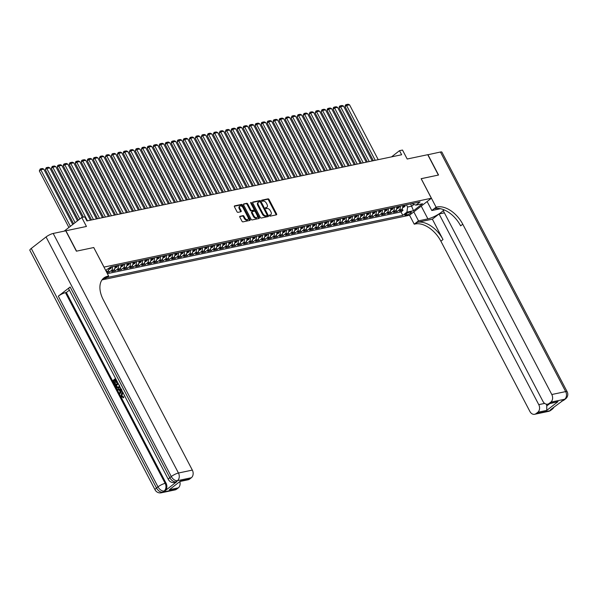 <?xml version="1.0" encoding="UTF-8"?>
<svg xmlns="http://www.w3.org/2000/svg" width="597" height="597" viewBox="0 0 597 597"><rect width="100%" height="100%" fill="white"/><g stroke="black" fill="none" stroke-linecap="round" stroke-linejoin="round"><path stroke-width="0.9" d="M269.456 215.674A0.649 0.396 52.2 0 0 270.165 216.151L276.418 214.838A0.925 0.567 52.2 0 0 276.59 213.913L269.06 199.517A0.925 0.567 52.2 0 0 268.053 198.838L261.799 200.152A0.649 0.396 52.2 0 0 262.389 201.271L263.195 201.099A2.963 1.806 52.2 0 1 266.419 203.264L267.046 204.465A2.963 1.806 52.2 0 1 266.978 207.204A2.963 1.806 52.2 0 1 266.501 207.42L265.687 207.592A0.649 0.396 52.2 0 0 266.277 208.711L267.083 208.54A2.963 1.806 52.2 0 1 270.307 210.704L270.934 211.905A2.963 1.806 52.2 0 1 270.866 214.644A2.963 1.806 52.2 0 1 270.389 214.86L269.575 215.032A0.649 0.396 52.2 0 0 269.456 215.674M240.016 216.233A0.925 0.567 52.2 0 0 239.845 217.151L241.957 221.196A0.925 0.567 52.2 0 0 242.964 221.868L249.904 220.412A0.925 0.567 52.2 0 0 250.076 219.487L242.546 205.092A0.925 0.567 52.2 0 0 241.539 204.413L234.599 205.875A0.925 0.567 52.2 0 0 234.427 206.793L236.979 211.674A0.925 0.567 52.2 0 0 237.987 212.353L240.957 211.726A0.925 0.567 52.2 0 0 241.128 210.801L239.86 208.383A2.478 1.507 52.2 0 1 239.919 206.092A2.478 1.507 52.2 0 1 243.009 207.719L247.964 217.196A2.478 1.507 52.2 0 1 247.912 219.487A2.478 1.507 52.2 0 1 244.815 217.86L243.994 216.286A0.925 0.567 52.2 0 0 242.986 215.607L239.763 216.427M93.751 247.561L104.027 267.083L431.362 198.249L421.139 178.69L438.377 175.063L427.728 154.698L407.191 159.011L402.505 150.048L399.505 150.675L401.639 154.75L86.886 220.935L84.759 216.86L81.759 217.495L64.185 231.136M93.796 247.524L76.565 251.15L65.916 230.778L86.446 226.457L81.759 217.495M260.255 217.345A0.925 0.567 52.2 0 0 261.262 218.024L268.21 216.562A0.925 0.567 52.2 0 0 268.374 215.636L260.852 201.241A0.925 0.567 52.2 0 0 259.844 200.562L252.897 202.025A0.925 0.567 52.2 0 0 252.732 202.95L260.255 217.345M259.053 218.487L252.113 219.942A0.925 0.567 52.2 0 1 251.106 219.271L243.576 204.875A0.925 0.567 52.2 0 1 243.748 203.95L246.718 203.323A0.925 0.567 52.2 0 1 247.725 204.002L250.777 209.838A0.925 0.567 52.2 0 0 251.785 210.517L253.755 210.099A0.925 0.567 52.2 0 0 253.926 209.174L250.747 203.099A0.649 0.396 52.2 0 1 251.576 202.928L259.225 217.562A0.925 0.567 52.2 0 1 259.053 218.487M106.863 272.642L109.221 272.15L108.393 270.56M112.482 266.605A3.776 2.873 78.1 0 1 111.378 270.471L113.773 269.971L111.617 271.642L115.214 270.889L114.385 269.299M118.475 265.344A3.776 2.873 78.1 0 1 117.37 269.21L119.773 268.71L117.609 270.381L121.206 269.628L120.378 268.038M124.475 264.083A3.776 2.873 78.1 0 1 123.37 267.949L125.766 267.449L123.609 269.12L127.206 268.366L126.377 266.777M130.467 262.822A3.776 2.873 78.1 0 1 129.362 266.687L131.765 266.187L129.601 267.859L133.198 267.105L132.37 265.516M136.459 261.568A3.776 2.873 78.1 0 1 135.362 265.426L137.758 264.926L135.601 266.598L139.198 265.844L138.37 264.262M142.459 260.307A3.776 2.873 78.1 0 1 141.355 264.173L143.75 263.665L141.593 265.344L145.19 264.583L144.362 263.001M148.452 259.046A3.776 2.873 78.1 0 1 147.347 262.911L149.75 262.404L147.586 264.083L151.183 263.322L150.354 261.74M154.444 257.785A3.776 2.873 78.1 0 1 153.347 261.65L155.742 261.143L153.586 262.822L157.183 262.061L156.354 260.479M160.444 256.523A3.776 2.873 78.1 0 1 159.339 260.389L161.735 259.882L159.578 261.561L163.175 260.799L162.347 259.217M166.436 255.262A3.776 2.873 78.1 0 1 165.332 259.128L167.735 258.62L165.578 260.299L169.175 259.538L168.339 257.956M172.436 254.001A3.776 2.873 78.1 0 1 171.332 257.867L173.727 257.359L171.57 259.038L175.167 258.285L174.339 256.695M178.428 252.74A3.776 2.873 78.1 0 1 177.324 256.606L179.727 256.098L177.563 257.777L181.16 257.023L180.331 255.434M184.421 251.479A3.776 2.873 78.1 0 1 183.324 255.344L185.719 254.837L183.563 256.516L187.16 255.762L186.331 254.173M190.421 250.218A3.776 2.873 78.1 0 1 189.316 254.083L191.712 253.583L189.555 255.255L193.152 254.501L192.324 252.912M196.413 248.956A3.776 2.873 78.1 0 1 195.309 252.822L197.711 252.322L195.547 253.994L199.144 253.24L198.316 251.65M202.413 247.695A3.776 2.873 78.1 0 1 201.308 251.561L203.704 251.061L201.547 252.732L205.144 251.979L204.316 250.389M208.405 246.434A3.776 2.873 78.1 0 1 207.301 250.3L209.696 249.8L207.54 251.471L211.137 250.718L210.308 249.128M214.398 245.173A3.776 2.873 78.1 0 1 213.293 249.039L215.696 248.539L213.539 250.21L217.136 249.456L216.301 247.867M220.397 243.912A3.776 2.873 78.1 0 1 219.293 247.777L221.688 247.277L219.532 248.949L223.129 248.195L222.3 246.606M226.39 242.658A3.776 2.873 78.1 0 1 225.285 246.516L227.688 246.016L225.524 247.688L229.121 246.934L228.293 245.352M232.382 241.397A3.776 2.873 78.1 0 1 231.285 245.263L233.681 244.755L231.524 246.434L235.121 245.673L234.293 244.091M238.382 240.136A3.776 2.873 78.1 0 1 237.278 244.001L239.673 243.494L237.516 245.173L241.113 244.412L240.285 242.83M244.374 238.875A3.776 2.873 78.1 0 1 243.27 242.74L245.673 242.233L243.509 243.912L247.106 243.151L246.277 241.569M250.374 237.613A3.776 2.873 78.1 0 1 249.27 241.479L251.665 240.972L249.509 242.651L253.106 241.889L252.277 240.307M256.367 236.352A3.776 2.873 78.1 0 1 255.262 240.218L257.658 239.71L255.501 241.389L259.098 240.628L258.27 239.046M262.359 235.091A3.776 2.873 78.1 0 1 261.262 238.957L263.658 238.449L261.501 240.128L265.098 239.375L264.262 237.785M268.359 233.83A3.776 2.873 78.1 0 1 267.255 237.696L269.65 237.188L267.493 238.867L271.09 238.113L270.262 236.524M274.351 232.569A3.776 2.873 78.1 0 1 273.247 236.434L275.65 235.927L273.486 237.606L277.083 236.852L276.254 235.263M280.344 231.308A3.776 2.873 78.1 0 1 279.247 235.173L281.642 234.673L279.486 236.345L283.082 235.591L282.254 234.002M286.344 230.046A3.776 2.873 78.1 0 1 285.239 233.912L287.635 233.412L285.478 235.084L289.075 234.33L288.247 232.74M292.336 228.785A3.776 2.873 78.1 0 1 291.232 232.651L293.634 232.151L291.47 233.823L295.067 233.069L294.239 231.479M298.336 227.524A3.776 2.873 78.1 0 1 297.231 231.39L299.627 230.89L297.47 232.561L301.067 231.808L300.239 230.218M304.328 226.263A3.776 2.873 78.1 0 1 303.224 230.129L305.627 229.629L303.463 231.3L307.059 230.546L306.231 228.957M310.321 225.002A3.776 2.873 78.1 0 1 309.224 228.867L311.619 228.367L309.462 230.039L313.059 229.285L312.224 227.696M316.32 223.748A3.776 2.873 78.1 0 1 315.216 227.606L317.611 227.106L315.455 228.778L319.052 228.024L318.223 226.442M322.313 222.487A3.776 2.873 78.1 0 1 321.208 226.353L323.611 225.845L321.447 227.524L325.044 226.763L324.216 225.181M328.305 221.226A3.776 2.873 78.1 0 1 327.208 225.091L329.604 224.584L327.447 226.263L331.044 225.502L330.216 223.92M334.305 219.965A3.776 2.873 78.1 0 1 333.201 223.83L335.596 223.323L333.439 225.002L337.036 224.241L336.208 222.659M340.297 218.703A3.776 2.873 78.1 0 1 339.193 222.569L341.596 222.062L339.432 223.741L343.036 222.98L342.2 221.397M346.297 217.442A3.776 2.873 78.1 0 1 345.193 221.308L347.588 220.8L345.432 222.48L349.029 221.718L348.2 220.136M352.29 216.181A3.776 2.873 78.1 0 1 351.185 220.047L353.588 219.539L351.424 221.218L355.021 220.465L354.193 218.875M358.282 214.92A3.776 2.873 78.1 0 1 357.185 218.786L359.581 218.278L357.424 219.957L361.021 219.203L360.192 217.614M364.282 213.659A3.776 2.873 78.1 0 1 363.177 217.524L365.573 217.017L363.416 218.696L367.013 217.942L366.185 216.353M370.274 212.398A3.776 2.873 78.1 0 1 369.17 216.263L371.573 215.756L369.409 217.435L373.006 216.681L372.177 215.092M376.274 211.137A3.776 2.873 78.1 0 1 375.17 215.002L377.565 214.502L375.409 216.174L379.005 215.42L378.177 213.83M382.267 209.875A3.776 2.873 78.1 0 1 381.162 213.741L383.558 213.241L381.401 214.913L384.998 214.159L384.169 212.569M388.259 208.614A3.776 2.873 78.1 0 1 387.154 212.48L389.557 211.98L387.401 213.651L390.998 212.898L390.162 211.308M394.259 207.353A3.776 2.873 78.1 0 1 393.154 211.219L395.55 210.719L393.393 212.39L396.99 211.637L399.147 209.957A3.776 2.873 -101.9 0 0 400.251 206.092M396.162 210.047L396.99 211.637M410.549 212.062L409.229 212.345A2.925 0.657 152.4 0 0 406.251 213.666A2.925 0.657 152.4 0 0 404.803 215.121A2.925 0.657 152.4 0 0 405.564 215.189L406.878 214.913A2.925 0.657 152.4 0 0 409.863 213.592A2.925 0.657 152.4 0 0 411.303 212.136A2.925 0.657 152.4 0 0 410.549 212.062M31.268 248.442L156.518 488.01A5.664 1.276 152.4 0 0 155.093 489.876L29.85 250.307A5.664 1.276 -27.6 0 1 31.268 248.442L46.059 236.957A5.664 1.276 -27.6 0 1 53.2 233.449L65.737 230.815L76.386 251.188L93.736 247.539L108.647 276.053L104.363 279.389L102.02 279.881L409.482 215.233L431.362 198.249M106.647 277.612L402.796 215.338L406.93 212.122L407.594 207.025L406.43 204.793M105.684 270.381L110.714 266.978L420.064 201.928L415.922 205.144L422.519 203.756L413.527 210.734L406.93 212.122M107.393 273.657L401.005 211.913L402.982 210.375L399.386 211.129L401.55 209.457A3.776 2.873 -101.9 0 0 402.647 205.592M393.154 211.219L390.998 212.898M387.154 212.48L384.998 214.159M381.162 213.741L379.005 215.42M375.17 215.002L373.006 216.681M369.17 216.263L367.013 217.942M363.177 217.524L361.021 219.203M357.185 218.786L355.021 220.465M351.185 220.047L349.029 221.718M345.193 221.308L343.036 222.98M339.193 222.569L337.036 224.241M333.201 223.83L331.044 225.502M327.208 225.091L325.044 226.763M321.208 226.353L319.052 228.024M315.216 227.606L313.059 229.285M309.224 228.867L307.059 230.546M303.224 230.129L301.067 231.808M297.231 231.39L295.067 233.069M291.232 232.651L289.075 234.33M285.239 233.912L283.082 235.591M279.247 235.173L277.083 236.852M273.247 236.434L271.09 238.113M267.255 237.696L265.098 239.375M261.262 238.957L259.098 240.628M255.262 240.218L253.106 241.889M249.27 241.479L247.106 243.151M243.27 242.74L241.113 244.412M237.278 244.001L235.121 245.673M231.285 245.263L229.121 246.934M225.285 246.516L223.129 248.195M219.293 247.777L217.136 249.456M213.293 249.039L211.137 250.718M207.301 250.3L205.144 251.979M201.308 251.561L199.144 253.24M195.309 252.822L193.152 254.501M189.316 254.083L187.16 255.762M183.324 255.344L181.16 257.023M177.324 256.606L175.167 258.285M171.332 257.867L169.175 259.538M165.332 259.128L163.175 260.799M159.339 260.389L157.183 262.061M153.347 261.65L151.183 263.322M147.347 262.911L145.19 264.583M141.355 264.173L139.198 265.844M135.362 265.426L133.198 267.105M129.362 266.687L127.206 268.366M123.37 267.949L121.206 269.628M117.37 269.21L115.214 270.889M111.378 270.471L109.221 272.15M106.602 272.142L107.781 271.232A3.776 2.873 -101.9 0 0 108.99 268.314M407.594 207.025L411.788 206.144L413.96 204.458M410.624 203.913L413.527 210.734M411.826 203.659L415.922 205.144M399.505 150.675L391.52 156.884M402.154 208.786L402.982 210.375M401.005 211.913L402.796 215.338M395.55 210.719A3.776 2.873 -101.9 0 0 396.654 206.853M389.557 211.98A3.776 2.873 -101.9 0 0 390.662 208.114M383.558 213.241A3.776 2.873 -101.9 0 0 384.662 209.375M377.565 214.502A3.776 2.873 -101.9 0 0 378.67 210.637M371.573 215.756A3.776 2.873 -101.9 0 0 372.67 211.898M365.573 217.017A3.776 2.873 -101.9 0 0 366.677 213.151M359.581 218.278A3.776 2.873 -101.9 0 0 360.685 214.413M353.588 219.539A3.776 2.873 -101.9 0 0 354.685 215.674M347.588 220.8A3.776 2.873 -101.9 0 0 348.693 216.935M341.596 222.062A3.776 2.873 -101.9 0 0 342.7 218.196M335.596 223.323A3.776 2.873 -101.9 0 0 336.701 219.457M329.604 224.584A3.776 2.873 -101.9 0 0 330.708 220.718M323.611 225.845A3.776 2.873 -101.9 0 0 324.708 221.98M317.611 227.106A3.776 2.873 -101.9 0 0 318.716 223.241M311.619 228.367A3.776 2.873 -101.9 0 0 312.724 224.502M305.627 229.629A3.776 2.873 -101.9 0 0 306.724 225.763M299.627 230.89A3.776 2.873 -101.9 0 0 300.731 227.024M293.634 232.151A3.776 2.873 -101.9 0 0 294.739 228.285M287.635 233.412A3.776 2.873 -101.9 0 0 288.739 229.547M281.642 234.673A3.776 2.873 -101.9 0 0 282.747 230.808M275.65 235.927A3.776 2.873 -101.9 0 0 276.747 232.061M269.65 237.188A3.776 2.873 -101.9 0 0 270.754 233.323M263.658 238.449A3.776 2.873 -101.9 0 0 264.762 234.584M257.658 239.71A3.776 2.873 -101.9 0 0 258.762 235.845M251.665 240.972A3.776 2.873 -101.9 0 0 252.77 237.106M245.673 242.233A3.776 2.873 -101.9 0 0 246.777 238.367M239.673 243.494A3.776 2.873 -101.9 0 0 240.778 239.628M233.681 244.755A3.776 2.873 -101.9 0 0 234.785 240.889M227.688 246.016A3.776 2.873 -101.9 0 0 228.785 242.151M221.688 247.277A3.776 2.873 -101.9 0 0 222.793 243.412M215.696 248.539A3.776 2.873 -101.9 0 0 216.801 244.673M209.696 249.8A3.776 2.873 -101.9 0 0 210.801 245.934M203.704 251.061A3.776 2.873 -101.9 0 0 204.808 247.195M197.711 252.322A3.776 2.873 -101.9 0 0 198.816 248.456M191.712 253.583A3.776 2.873 -101.9 0 0 192.816 249.718M185.719 254.837A3.776 2.873 -101.9 0 0 186.824 250.971M179.727 256.098A3.776 2.873 -101.9 0 0 180.824 252.232M173.727 257.359A3.776 2.873 -101.9 0 0 174.831 253.494M167.735 258.62A3.776 2.873 -101.9 0 0 168.839 254.755M161.735 259.882A3.776 2.873 -101.9 0 0 162.839 256.016M155.742 261.143A3.776 2.873 -101.9 0 0 156.847 257.277M149.75 262.404A3.776 2.873 -101.9 0 0 150.847 258.538M143.75 263.665A3.776 2.873 -101.9 0 0 144.855 259.799M137.758 264.926A3.776 2.873 -101.9 0 0 138.862 261.061M131.765 266.187A3.776 2.873 -101.9 0 0 132.862 262.322M125.766 267.449A3.776 2.873 -101.9 0 0 126.87 263.583M119.773 268.71A3.776 2.873 -101.9 0 0 120.878 264.844M113.773 269.971A3.776 2.873 -101.9 0 0 114.878 266.105M106.385 270.232A3.776 2.873 78.1 0 1 106.02 271.023M269.374 215.405L269.799 215.316A2.963 1.806 52.2 0 0 270.277 215.099L270.866 214.644M266.978 207.204L266.389 207.659A2.963 1.806 52.2 0 1 265.904 207.883L265.478 207.972M276.127 214.898A0.925 0.567 52.2 0 0 275.993 214.368L268.471 199.973A0.925 0.567 52.2 0 0 267.463 199.294L261.59 200.532M267.919 216.621A0.925 0.567 52.2 0 0 267.784 216.099L260.262 201.696A0.925 0.567 52.2 0 0 259.255 201.025L252.598 202.42M266.971 215.577A0.649 0.396 52.2 0 0 267.09 214.927L260.486 202.293A0.649 0.396 52.2 0 0 259.785 201.823L258.926 202.002A2.963 1.806 52.2 0 0 258.449 202.219A2.963 1.806 52.2 0 0 258.382 204.958L262.896 213.592A2.963 1.806 52.2 0 0 266.12 215.756L266.971 215.577L266.381 216.039A0.649 0.396 52.2 0 0 266.56 215.898M258.449 202.219L257.859 202.674A2.963 1.806 52.2 0 0 257.792 205.413L258.382 204.958M266.381 216.039L265.531 216.218A2.963 1.806 52.2 0 1 262.307 214.054L257.792 205.413M243.449 204.346L246.718 203.323M253.419 210.36A0.925 0.567 52.2 0 1 253.165 210.562L251.195 210.972A0.925 0.567 52.2 0 1 250.188 210.301L247.136 204.458A0.925 0.567 52.2 0 0 246.128 203.786M258.77 218.547A0.925 0.567 52.2 0 0 258.635 218.024L250.986 203.383A0.649 0.396 52.2 0 0 250.74 203.077M253.949 215.898A2.478 1.507 52.2 0 0 257.038 217.524A2.478 1.507 52.2 0 0 257.098 215.233L255.352 211.898A0.925 0.567 52.2 0 0 254.344 211.219L252.374 211.637A0.925 0.567 52.2 0 0 252.203 212.554L253.949 215.898L253.359 216.36A2.478 1.507 52.2 0 0 256.449 217.98L257.038 217.524M251.777 212.092A0.925 0.567 52.2 0 0 251.613 213.017L252.203 212.554M253.359 216.36L251.613 213.017M247.912 219.487L247.322 219.95A2.478 1.507 52.2 0 1 244.225 218.323L243.397 216.741A0.925 0.567 52.2 0 0 242.397 216.062L239.71 216.629M239.919 206.092L239.322 206.555A2.478 1.507 52.2 0 0 239.27 208.846L239.86 208.383M240.666 211.786A0.925 0.567 52.2 0 0 240.539 211.263L239.27 208.846M249.613 220.472A0.925 0.567 52.2 0 0 249.486 219.942L241.957 205.547A0.925 0.567 52.2 0 0 240.949 204.868L234.293 206.271M402.602 207.793L404.527 206.719A2.5 1.903 -101.9 0 0 405.296 205.032M375.229 160.309L346.551 105.453L349.551 104.826L378.229 159.675M345.073 106.602L345.409 105.102L346.006 104.647L346.551 105.453L345.073 106.602L373.356 160.697M403.43 205.428A2.5 1.903 78.1 0 1 403.057 206.666L403.773 206.517A2.5 1.903 -101.9 0 0 404.154 205.278M403.057 206.666L403.773 206.517L403.393 205.778M346.006 104.647L348.103 104.206L349.551 104.826M427.765 154.765L440.437 152.019L565.68 391.595A5.664 1.276 152.4 0 1 567.15 391.729A5.664 5.664 0 0 1 565.605 398.826A5.664 3.448 -127.8 0 1 564.687 399.236L550.807 402.154A5.664 4.306 -101.9 0 0 551.8 394.513L565.68 391.595A5.664 4.306 78.1 0 1 564.687 399.236L550.479 409.758L551.382 409.572L549.904 410.721A5.664 4.306 78.1 0 1 548.509 411.37L534.628 414.288A5.664 4.306 -101.9 0 0 536.024 413.639L549.904 410.721A5.664 3.448 52.2 0 0 550.815 410.303A5.664 5.664 0 0 1 548.509 411.37M427.907 154.653L438.556 175.025L421.154 178.712M413.811 211.868L418.512 220.86L427.892 218.883A10.619 2.395 152.4 0 0 437.265 214.957A10.619 2.395 152.4 0 0 443.81 209.748M418.512 220.86L414.228 224.188L415.243 223.972A23.596 14.365 -127.8 0 1 440.884 241.195L529.92 411.505A5.664 4.306 -101.9 0 0 534.628 414.288M432.362 219.166L417.37 222.323A23.596 14.365 -127.8 0 1 443.011 239.539L432.362 219.166L439.071 213.957L444.392 212.838M444.258 209.935L443.272 210.696L542.957 401.378A5.664 4.306 -101.9 0 0 547.673 404.162A5.664 4.306 -101.9 0 0 549.061 403.512L558.053 401.624L546.762 410.393L546.755 405.938L549.553 403.766M421.198 178.675L436.108 207.196L437.131 206.987A23.596 14.365 -127.8 0 1 462.765 224.203L551.8 394.513M436.108 207.196L431.818 210.525L440.437 208.719M546.762 410.393L537.77 412.281L536.024 413.639M537.77 412.281A5.664 4.306 -101.9 0 0 538.763 404.639L544.643 403.4M439.071 213.957L538.763 404.639M440.437 152.019A5.664 1.276 -27.6 0 1 441.907 152.153L567.15 391.729M427.124 201.54L431.818 210.525M409.527 215.196L414.228 224.188M550.807 402.154L549.061 403.512M546.404 404.184A5.664 4.306 78.1 0 1 546.755 405.938M437.131 206.987L434.997 208.637A23.596 14.365 -127.8 0 1 460.638 225.86L462.765 224.203M547.673 404.162L558.053 401.624M123.094 393.207L122.542 393.52L121.892 396.147L123.497 396.826L123.743 397.609L123.236 397.721M122.81 392.468L121.698 392.93L121.034 396.632L123.743 397.609M121.766 390.334L119.758 394.057L119.378 393.326L120.176 391.923L119.087 389.841L117.706 390.132L117.318 389.401L120.937 388.751M117.318 389.401L120.93 388.737M121.975 390.736L119.758 394.057M114.855 380.274L114.005 380.931L115.512 383.819L114.624 384.237L112.751 380.662L115.564 378.483M116.027 379.364L115.639 379.662L116.982 382.229L116.579 382.55L116.094 382.655L114.751 380.08L114.005 380.931M70.14 287L169.824 477.682A5.664 1.276 152.4 0 0 168.406 479.548L68.715 288.866A5.664 1.276 -27.6 0 1 70.14 287L58.312 296.179A5.664 1.276 -27.6 0 1 65.454 292.672L66.357 292.485L166.041 483.167A5.664 4.306 78.1 0 1 165.048 490.809L176.876 481.622A5.664 4.306 78.1 0 1 175.488 482.279L174.585 482.466A5.664 4.306 -101.9 0 0 175.981 481.816L176.876 481.622M66.357 292.485L69.379 290.135M120.072 387.095L118.288 388.199M108.647 276.053L107.632 276.269A23.596 14.365 52.2 0 0 103.811 278.008A23.596 14.365 52.2 0 0 103.296 299.791L192.331 470.1A5.664 4.306 78.1 0 1 191.338 477.749L177.458 480.667L175.981 481.816A5.664 3.448 52.2 0 1 169.824 477.682L171.302 476.533L46.059 236.957M180.6 480.995L169.302 489.764L180.6 480.995L189.592 479.1L191.338 477.749M189.592 479.1A5.664 4.306 78.1 0 1 188.197 479.757L180.227 481.428M179.861 481.712A5.664 4.306 78.1 0 1 178.294 487.868L169.302 489.764M165.048 490.809L162.668 492.144L176.548 489.227L178.294 487.868M176.548 489.227A5.664 4.306 78.1 0 1 175.16 489.876L161.28 492.794A5.664 4.306 -101.9 0 0 162.668 492.144A5.664 3.448 52.2 0 1 156.518 488.01L157.996 486.861L58.312 296.179M107.632 276.269L105.505 277.926A23.596 14.365 52.2 0 0 102.811 278.911M113.527 381.035L115.034 383.916L115.512 383.819M115.034 383.916L114.624 384.237M115.93 379.17L115.161 379.767L116.505 382.334L116.982 382.229M116.505 382.334L116.094 382.655M115.161 379.767L115.639 379.662M119.87 386.707L118.042 388.266L116.027 386.931L115.117 385.177L117.93 382.99M118.288 383.684L115.885 385.55L117.803 387.535M118.385 383.878L116.363 385.446L117.743 387.416L117.266 387.513L118.654 387.102L119.482 385.289M119.004 387.796L119.482 387.692M115.885 385.55L116.363 385.446M116.408 386.558L116.893 386.453M119.087 389.841L117.706 390.132M121.676 389.289L119.601 389.729L120.475 391.393L121.676 389.289L120.087 389.625L120.751 390.908M119.601 389.729L120.087 389.625M123.273 393.222L122.064 393.617L121.415 396.251L121.892 396.147M121.415 396.251L123.497 396.826M122.751 397.012L123.004 397.789L123.482 397.684M122.064 393.617L122.542 393.52M124.81 396.154L124.154 395.871L124.4 395.371M396.602 209.054L398.527 207.98A2.5 1.903 -101.9 0 0 399.296 206.293M369.23 161.571L340.559 106.714L343.551 106.087L372.229 160.936M339.081 107.863L339.417 106.363L340.006 105.908L340.559 106.714L339.081 107.863L367.356 161.959M397.438 206.689A2.5 1.903 78.1 0 1 397.065 207.928L397.781 207.778A2.5 1.903 -101.9 0 0 398.154 206.532M397.065 207.928L397.781 207.778L397.401 207.04M340.006 105.908L342.111 105.468L343.551 106.087M390.61 210.316L392.535 209.241A2.5 1.903 -101.9 0 0 393.304 207.555M363.237 162.824L334.559 107.975L337.559 107.348L366.237 162.197M333.081 109.124L333.424 107.624L334.014 107.169L334.559 107.975L333.081 109.124L361.364 163.22M391.445 207.95A2.5 1.903 78.1 0 1 391.065 209.189L391.789 209.032A2.5 1.903 -101.9 0 0 392.162 207.793M391.065 209.189L391.789 209.032L391.401 208.301M334.014 107.169L336.111 106.721L337.559 107.348M384.617 211.577L386.535 210.502A2.5 1.903 -101.9 0 0 387.304 208.816M357.245 164.085L328.566 109.236L331.566 108.609L360.237 163.459M327.089 110.385L327.425 108.885L328.022 108.43L328.566 109.236L327.089 110.385L355.372 164.481M385.446 209.211A2.5 1.903 78.1 0 1 385.072 210.45L385.789 210.293A2.5 1.903 -101.9 0 0 386.169 209.054M385.072 210.45L385.789 210.293L385.408 209.562M328.022 108.43L330.119 107.982L331.566 108.609M378.617 212.838L380.543 211.763A2.5 1.903 -101.9 0 0 381.311 210.077M351.245 165.347L322.574 110.497L325.566 109.863L354.245 164.72M321.089 111.646L322.022 109.684L322.574 110.497L321.089 111.646L349.372 165.742M379.453 210.472A2.5 1.903 78.1 0 1 379.073 211.711L379.796 211.554A2.5 1.903 -101.9 0 0 380.17 210.316M379.073 211.711L379.796 211.554L379.408 210.823M322.022 109.684L324.119 109.244L325.566 109.863M372.625 214.099L374.55 213.025A2.5 1.903 -101.9 0 0 375.319 211.338M345.253 166.608L316.574 111.758L319.574 111.124L348.252 165.981M315.097 112.908L316.029 110.945L316.574 111.758L315.097 112.908L343.379 167.003M373.461 211.726A2.5 1.903 78.1 0 1 373.08 212.972L373.797 212.816A2.5 1.903 -101.9 0 0 374.177 211.577M373.08 212.972L373.797 212.816L373.416 212.084M316.029 110.945L318.126 110.505L319.574 111.124M366.633 215.36L368.55 214.286A2.5 1.903 -101.9 0 0 369.319 212.599M339.26 167.869L310.582 113.02L313.582 112.385L342.253 167.242M309.104 114.169L310.03 112.206L310.582 113.02L309.104 114.169L337.387 168.264M367.461 212.987A2.5 1.903 78.1 0 1 367.088 214.226L367.804 214.077A2.5 1.903 -101.9 0 0 368.185 212.838M367.088 214.226L367.804 214.077L367.424 213.345M310.03 112.206L312.134 111.766L313.582 112.385M360.633 216.621L362.558 215.547A2.5 1.903 -101.9 0 0 363.327 213.86M333.26 169.13L304.582 114.281L307.582 113.646L336.26 168.503M303.104 115.43L304.037 113.467L304.582 114.281L303.104 115.43L331.387 169.526M361.469 214.248A2.5 1.903 78.1 0 1 361.088 215.487L361.812 215.338A2.5 1.903 -101.9 0 0 362.185 214.099M361.088 215.487L361.812 215.338L361.424 214.607M304.037 113.467L306.134 113.027L307.582 113.646M354.64 217.883L356.566 216.808A2.5 1.903 -101.9 0 0 357.327 215.121M327.268 170.391L298.59 115.542L301.589 114.908L330.26 169.764M297.112 116.684L298.045 114.728L298.59 115.542L297.112 116.684L325.395 170.787M355.469 215.51A2.5 1.903 78.1 0 1 355.096 216.748L355.812 216.599A2.5 1.903 -101.9 0 0 356.193 215.36M355.096 216.748L355.812 216.599L355.431 215.868M298.045 114.728L300.142 114.288L301.589 114.908M348.641 219.136L350.566 218.062A2.5 1.903 -101.9 0 0 351.334 216.383M321.268 171.652L292.597 116.803L295.59 116.169L324.268 171.026M291.12 117.945L292.045 115.99L292.597 116.803L291.12 117.945L319.395 172.048M349.476 216.771A2.5 1.903 78.1 0 1 349.103 218.009L349.82 217.86A2.5 1.903 -101.9 0 0 350.193 216.621M349.103 218.009L349.82 217.86L349.432 217.129M292.045 115.99L294.142 115.549L295.59 116.169M342.648 220.397L344.573 219.323A2.5 1.903 -101.9 0 0 345.342 217.644M315.276 172.914L286.597 118.064L289.597 117.43L318.276 172.279M285.12 119.206L286.053 117.251L286.597 118.064L285.12 119.206L313.403 173.309M343.484 218.032A2.5 1.903 78.1 0 1 343.103 219.271L343.827 219.121A2.5 1.903 -101.9 0 0 344.2 217.883M343.103 219.271L343.827 219.121L343.439 218.39M286.053 117.251L288.15 116.811L289.597 117.43M336.656 221.659L338.574 220.584A2.5 1.903 -101.9 0 0 339.342 218.905M309.283 174.175L280.605 119.318L283.605 118.691L312.276 173.54M279.127 120.467L279.463 118.975L280.06 118.512L280.605 119.318L279.127 120.467L307.41 174.57M337.484 219.293A2.5 1.903 78.1 0 1 337.111 220.532L337.827 220.383A2.5 1.903 -101.9 0 0 338.208 219.144M337.111 220.532L337.827 220.383L337.447 219.644M280.06 118.512L282.157 118.072L283.605 118.691M330.656 222.92L332.581 221.845A2.5 1.903 -101.9 0 0 333.35 220.166M303.283 175.436L274.613 120.579L277.605 119.952L306.283 174.802M273.127 121.728L273.471 120.228L274.06 119.773L274.613 120.579L273.127 121.728L301.41 175.831M331.492 220.554A2.5 1.903 78.1 0 1 331.111 221.793L331.835 221.644A2.5 1.903 -101.9 0 0 332.208 220.405M331.111 221.793L331.835 221.644L331.447 220.905M274.06 119.773L276.157 119.333L277.605 119.952M324.664 224.181L326.589 223.106A2.5 1.903 -101.9 0 0 327.357 221.427M297.291 176.697L268.613 121.84L271.613 121.213L300.291 176.063M267.135 122.989L267.478 121.49L268.068 121.034L268.613 121.84L267.135 122.989L295.418 177.093M325.499 221.815A2.5 1.903 78.1 0 1 325.119 223.054L325.835 222.905A2.5 1.903 -101.9 0 0 326.216 221.666M325.119 223.054L325.835 222.905L325.455 222.166M268.068 121.034L270.165 120.594L271.613 121.213M318.671 225.442L320.589 224.368A2.5 1.903 -101.9 0 0 321.358 222.681M291.299 177.958L262.62 123.101L265.62 122.475L294.291 177.324M261.143 124.251L261.479 122.751L262.068 122.295L262.62 123.101L261.143 124.251L289.426 178.346M319.499 223.077A2.5 1.903 78.1 0 1 319.126 224.315L319.843 224.166A2.5 1.903 -101.9 0 0 320.223 222.927M319.126 224.315L319.843 224.166L319.462 223.427M262.068 122.295L264.173 121.855L265.62 122.475M312.671 226.703L314.597 225.629A2.5 1.903 -101.9 0 0 315.365 223.942M285.299 179.219L256.62 124.363L259.62 123.736L288.299 178.585M255.143 125.512L255.486 124.012L256.076 123.557L256.62 124.363L255.143 125.512L283.426 179.607M313.507 224.338A2.5 1.903 78.1 0 1 313.127 225.576L313.85 225.427A2.5 1.903 -101.9 0 0 314.223 224.188M313.127 225.576L313.85 225.427L313.462 224.688M256.076 123.557L258.173 123.116L259.62 123.736M306.679 227.964L308.597 226.89A2.5 1.903 -101.9 0 0 309.365 225.203M279.306 180.481L250.628 125.624L253.628 124.997L282.299 179.846M249.15 126.773L249.486 125.273L250.083 124.818L250.628 125.624L249.15 126.773L277.433 180.869M307.507 225.599A2.5 1.903 78.1 0 1 307.134 226.838L307.851 226.688A2.5 1.903 -101.9 0 0 308.231 225.442M307.134 226.838L307.851 226.688L307.47 225.95M250.083 124.818L252.18 124.377L253.628 124.997M300.679 229.226L302.604 228.151A2.5 1.903 -101.9 0 0 303.373 226.464M273.307 181.734L244.636 126.885L247.628 126.258L276.307 181.107M243.158 128.034L243.494 126.534L244.083 126.079L244.636 126.885L243.158 128.034L271.434 182.13M301.515 226.86A2.5 1.903 78.1 0 1 301.134 228.099L301.858 227.942A2.5 1.903 -101.9 0 0 302.231 226.703M301.134 228.099L301.858 227.942L301.47 227.211M244.083 126.079L246.18 125.631L247.628 126.258M294.687 230.487L296.612 229.412A2.5 1.903 -101.9 0 0 297.381 227.726M267.314 182.995L238.636 128.146L241.636 127.519L270.314 182.369M237.158 129.295L237.502 127.795L238.091 127.34L238.636 128.146L237.158 129.295L265.441 183.391M295.522 228.121A2.5 1.903 78.1 0 1 295.142 229.36L295.866 229.203A2.5 1.903 -101.9 0 0 296.239 227.964M295.142 229.36L295.866 229.203L295.478 228.472M238.091 127.34L240.188 126.892L241.636 127.519M288.694 231.748L290.612 230.673A2.5 1.903 -101.9 0 0 291.381 228.987M261.322 184.257L232.643 129.407L235.643 128.773L264.314 183.63M231.166 130.556L231.502 129.056L232.099 128.594L232.643 129.407L231.166 130.556L259.449 184.652M289.523 229.382A2.5 1.903 78.1 0 1 289.149 230.621L289.866 230.464A2.5 1.903 -101.9 0 0 290.246 229.226M289.149 230.621L289.866 230.464L289.485 229.733M232.099 128.594L234.196 128.154L235.643 128.773M282.694 233.009L284.62 231.934A2.5 1.903 -101.9 0 0 285.388 230.248M255.322 185.518L226.651 130.668L229.644 130.034L258.322 184.891M225.166 131.818L226.099 129.855L226.651 130.668L225.166 131.818L253.449 185.913M283.53 230.636A2.5 1.903 78.1 0 1 283.15 231.882L283.873 231.726A2.5 1.903 -101.9 0 0 284.247 230.487M283.15 231.882L283.873 231.726L283.485 230.994M226.099 129.855L228.196 129.415L229.644 130.034M276.702 234.27L278.627 233.196A2.5 1.903 -101.9 0 0 279.396 231.509M249.33 186.779L220.651 131.93L223.651 131.295L252.33 186.152M219.174 133.079L220.106 131.116L220.651 131.93L219.174 133.079L247.457 187.174M277.538 231.897A2.5 1.903 78.1 0 1 277.157 233.136L277.874 232.987A2.5 1.903 -101.9 0 0 278.254 231.748M277.157 233.136L277.874 232.987L277.493 232.255M220.106 131.116L222.203 130.676L223.651 131.295M270.71 235.531L272.628 234.457A2.5 1.903 -101.9 0 0 273.396 232.77M243.33 188.04L214.659 133.191L217.651 132.556L246.33 187.413M213.181 134.34L214.107 132.377L214.659 133.191L213.181 134.34L241.464 188.436M271.538 233.158A2.5 1.903 78.1 0 1 271.165 234.397L271.881 234.248A2.5 1.903 -101.9 0 0 272.262 233.009M271.165 234.397L271.881 234.248L271.501 233.517M214.107 132.377L216.211 131.937L217.651 132.556M264.71 236.793L266.635 235.718A2.5 1.903 -101.9 0 0 267.404 234.031M237.337 189.301L208.659 134.452L211.659 133.818L240.337 188.674M207.181 135.594L208.114 133.638L208.659 134.452L207.181 135.594L235.464 189.697M265.546 234.42A2.5 1.903 78.1 0 1 265.165 235.658L265.889 235.509A2.5 1.903 -101.9 0 0 266.262 234.27M265.165 235.658L265.889 235.509L265.501 234.778M208.114 133.638L210.211 133.198L211.659 133.818M258.717 238.046L260.635 236.979A2.5 1.903 -101.9 0 0 261.404 235.293M231.345 190.562L202.667 135.713L205.667 135.079L234.337 189.936M201.189 136.855L202.122 134.9L202.667 135.713L201.189 136.855L229.472 190.958M259.546 235.681A2.5 1.903 78.1 0 1 259.173 236.919L259.889 236.77A2.5 1.903 -101.9 0 0 260.27 235.531M259.173 236.919L259.889 236.77L259.508 236.039M202.122 134.9L204.219 134.459L205.667 135.079M252.718 239.307L254.643 238.233A2.5 1.903 -101.9 0 0 255.412 236.554M225.345 191.824L196.674 136.974L199.667 136.34L228.345 191.189M195.197 138.116L196.122 136.161L196.674 136.974L195.197 138.116L223.472 192.219M253.553 236.942A2.5 1.903 78.1 0 1 253.173 238.181L253.897 238.031A2.5 1.903 -101.9 0 0 254.27 236.793M253.173 238.181L253.897 238.031L253.509 237.3M196.122 136.161L198.219 135.72L199.667 136.34M246.725 240.569L248.65 239.494A2.5 1.903 -101.9 0 0 249.419 237.815M219.353 193.085L190.674 138.228L193.674 137.601L222.353 192.45M189.197 139.377L190.13 137.422L190.674 138.228L189.197 139.377L217.48 193.48M247.561 238.203A2.5 1.903 78.1 0 1 247.18 239.442L247.897 239.293A2.5 1.903 -101.9 0 0 248.277 238.054M247.18 239.442L247.897 239.293L247.516 238.554M190.13 137.422L192.227 136.982L193.674 137.601M240.733 241.83L242.651 240.755A2.5 1.903 -101.9 0 0 243.419 239.076M213.36 194.346L184.682 139.489L187.682 138.862L216.353 193.712M183.204 140.638L183.54 139.138L184.13 138.683L184.682 139.489L183.204 140.638L211.487 194.741M241.561 239.464A2.5 1.903 78.1 0 1 241.188 240.703L241.904 240.554A2.5 1.903 -101.9 0 0 242.285 239.315M241.188 240.703L241.904 240.554L241.524 239.815M184.13 138.683L186.234 138.243L187.682 138.862M234.733 243.091L236.658 242.016A2.5 1.903 -101.9 0 0 237.427 240.337M207.36 195.607L178.69 140.75L181.682 140.123L210.36 194.973M177.205 141.899L177.548 140.399L178.137 139.944L178.69 140.75L177.205 141.899L205.487 196.003M235.569 240.725A2.5 1.903 78.1 0 1 235.188 241.964L235.912 241.815A2.5 1.903 -101.9 0 0 236.285 240.576M235.188 241.964L235.912 241.815L235.524 241.076M178.137 139.944L180.234 139.504L181.682 140.123M228.741 244.352L230.666 243.278A2.5 1.903 -101.9 0 0 231.435 241.591M201.368 196.868L172.69 142.011L175.69 141.385L204.368 196.234M171.212 143.161L171.548 141.661L172.145 141.205L172.69 142.011L171.212 143.161L199.495 197.256M229.569 241.986A2.5 1.903 78.1 0 1 229.196 243.225L229.912 243.076A2.5 1.903 -101.9 0 0 230.293 241.837M229.196 243.225L229.912 243.076L229.532 242.337M172.145 141.205L174.242 140.765L175.69 141.385M222.741 245.613L224.666 244.539A2.5 1.903 -101.9 0 0 225.435 242.852M195.368 198.129L166.697 143.273L169.69 142.646L198.368 197.495M165.22 144.422L165.556 142.922L166.145 142.467L166.697 143.273L165.22 144.422L193.495 198.517M223.577 243.248A2.5 1.903 78.1 0 1 223.203 244.486L223.92 244.337A2.5 1.903 -101.9 0 0 224.293 243.098M223.203 244.486L223.92 244.337L223.539 243.598M166.145 142.467L168.25 142.026L169.69 142.646M216.748 246.874L218.674 245.8A2.5 1.903 -101.9 0 0 219.442 244.113M189.376 199.391L160.697 144.534L163.697 143.907L192.376 198.756M159.22 145.683L159.563 144.183L160.153 143.728L160.697 144.534L159.22 145.683L187.503 199.779M217.584 244.509A2.5 1.903 78.1 0 1 217.204 245.748L217.927 245.598A2.5 1.903 -101.9 0 0 218.301 244.352M217.204 245.748L217.927 245.598L217.539 244.86M160.153 143.728L162.25 143.287L163.697 143.907M210.756 248.136L212.674 247.061A2.5 1.903 -101.9 0 0 213.442 245.374M183.383 200.644L154.705 145.795L157.705 145.168L186.376 200.017M153.228 146.944L153.563 145.444L154.16 144.989L154.705 145.795L153.228 146.944L181.51 201.04M211.584 245.77A2.5 1.903 78.1 0 1 211.211 247.009L211.928 246.852A2.5 1.903 -101.9 0 0 212.308 245.613M211.211 247.009L211.928 246.852L211.547 246.121M154.16 144.989L156.257 144.541L157.705 145.168M204.756 249.397L206.681 248.322A2.5 1.903 -101.9 0 0 207.45 246.636M177.384 201.905L148.713 147.056L151.705 146.429L180.384 201.279M147.228 148.205L147.571 146.705L148.16 146.25L148.713 147.056L147.228 148.205L175.511 202.301M205.592 247.031A2.5 1.903 78.1 0 1 205.211 248.27L205.935 248.113A2.5 1.903 -101.9 0 0 206.308 246.874M205.211 248.27L205.935 248.113L205.547 247.382M148.16 146.25L150.257 145.802L151.705 146.429M198.764 250.658L200.689 249.583A2.5 1.903 -101.9 0 0 201.458 247.897M171.391 203.167L142.713 148.317L145.713 147.683L174.391 202.54M141.235 149.466L142.168 147.504L142.713 148.317L141.235 149.466L169.518 203.562M199.599 248.292A2.5 1.903 78.1 0 1 199.219 249.531L199.935 249.374A2.5 1.903 -101.9 0 0 200.316 248.136M199.219 249.531L199.935 249.374L199.555 248.643M142.168 147.504L144.265 147.063L145.713 147.683M192.771 251.919L194.689 250.844A2.5 1.903 -101.9 0 0 195.458 249.158M165.399 204.428L136.72 149.578L139.72 148.944L168.391 203.801M135.243 150.728L136.168 148.765L136.72 149.578L135.243 150.728L163.526 204.823M193.6 249.546A2.5 1.903 78.1 0 1 193.227 250.792L193.943 250.636A2.5 1.903 -101.9 0 0 194.323 249.397M193.227 250.792L193.943 250.636L193.562 249.904M136.168 148.765L138.273 148.325L139.72 148.944M186.771 253.18L188.697 252.106A2.5 1.903 -101.9 0 0 189.465 250.419M159.399 205.689L130.721 150.84L133.721 150.205L162.399 205.062M129.243 151.989L130.176 150.026L130.721 150.84L129.243 151.989L157.526 206.084M187.607 250.807A2.5 1.903 78.1 0 1 187.227 252.046L187.951 251.897A2.5 1.903 -101.9 0 0 188.324 250.658M187.227 252.046L187.951 251.897L187.562 251.165M130.176 150.026L132.273 149.586L133.721 150.205M180.779 254.441L182.704 253.367A2.5 1.903 -101.9 0 0 183.466 251.68M153.407 206.95L124.728 152.101L127.728 151.466L156.399 206.323M123.251 153.25L123.586 151.75L124.183 151.287L124.728 152.101L123.251 153.25L151.534 207.346M181.607 252.068A2.5 1.903 78.1 0 1 181.234 253.307L181.951 253.158A2.5 1.903 -101.9 0 0 182.331 251.919M181.234 253.307L181.951 253.158L181.57 252.427M124.183 151.287L126.28 150.847L127.728 151.466M174.779 255.703L176.705 254.628A2.5 1.903 -101.9 0 0 177.473 252.941M147.407 208.211L118.736 153.362L121.728 152.728L150.407 207.584M117.258 154.504L118.184 152.548L118.736 153.362L117.258 154.504L145.534 208.607M175.615 253.329A2.5 1.903 78.1 0 1 175.242 254.568L175.958 254.419A2.5 1.903 -101.9 0 0 176.331 253.18M175.242 254.568L175.958 254.419L175.57 253.688M118.184 152.548L120.288 152.108L121.728 152.728M168.787 256.956L170.712 255.889A2.5 1.903 -101.9 0 0 171.481 254.203M141.414 209.472L112.736 154.623L115.736 153.989L144.414 208.846M111.258 155.765L112.191 153.81L112.736 154.623L111.258 155.765L139.541 209.868M169.623 254.591A2.5 1.903 78.1 0 1 169.242 255.829L169.966 255.68A2.5 1.903 -101.9 0 0 170.339 254.441M169.242 255.829L169.966 255.68L169.578 254.949M112.191 153.81L114.288 153.369L115.736 153.989M162.794 258.217L164.712 257.143A2.5 1.903 -101.9 0 0 165.481 255.464M135.422 210.734L106.744 155.884L109.744 155.25L138.414 210.099M105.266 157.026L106.199 155.071L106.744 155.884L105.266 157.026L133.549 211.129M163.623 255.852A2.5 1.903 78.1 0 1 163.25 257.091L163.966 256.941A2.5 1.903 -101.9 0 0 164.347 255.703M163.25 257.091L163.966 256.941L163.585 256.21M106.199 155.071L108.296 154.63L109.744 155.25M156.795 259.479L158.72 258.404A2.5 1.903 -101.9 0 0 159.489 256.725M129.422 211.995L100.751 157.138L103.744 156.511L132.422 211.36M99.266 158.287L100.199 156.332L100.751 157.138L99.266 158.287L127.549 212.39M157.63 257.113A2.5 1.903 78.1 0 1 157.25 258.352L157.974 258.202A2.5 1.903 -101.9 0 0 158.347 256.964M157.25 258.352L157.974 258.202L157.586 257.471M100.199 156.332L102.296 155.892L103.744 156.511M150.802 260.74L152.728 259.665A2.5 1.903 -101.9 0 0 153.496 257.986M123.43 213.256L94.751 158.399L97.751 157.772L126.43 212.622M93.274 159.548L93.617 158.048L94.207 157.593L94.751 158.399L93.274 159.548L121.557 213.651M151.638 258.374A2.5 1.903 78.1 0 1 151.257 259.613L151.974 259.464A2.5 1.903 -101.9 0 0 152.354 258.225M151.257 259.613L151.974 259.464L151.593 258.725M94.207 157.593L96.304 157.153L97.751 157.772M144.81 262.001L146.728 260.926A2.5 1.903 -101.9 0 0 147.496 259.247M117.437 214.517L88.759 159.66L91.759 159.033L120.43 213.883M87.281 160.809L87.617 159.309L88.207 158.854L88.759 159.66L87.281 160.809L115.564 214.913M145.638 259.635A2.5 1.903 78.1 0 1 145.265 260.874L145.981 260.725A2.5 1.903 -101.9 0 0 146.362 259.486M145.265 260.874L145.981 260.725L145.601 259.986M88.207 158.854L90.311 158.414L91.759 159.033M138.81 263.262L140.735 262.187A2.5 1.903 -101.9 0 0 141.504 260.508M111.438 215.778L82.759 160.921L85.759 160.294L114.437 215.144M81.282 162.071L81.625 160.571L82.214 160.115L82.759 160.921L81.282 162.071L109.564 216.166M139.646 260.896A2.5 1.903 78.1 0 1 139.265 262.135L139.989 261.986A2.5 1.903 -101.9 0 0 140.362 260.747M139.265 262.135L139.989 261.986L139.601 261.247M82.214 160.115L84.311 159.675L85.759 160.294M132.818 264.523L134.743 263.449A2.5 1.903 -101.9 0 0 135.504 261.762M105.445 217.039L76.767 162.183L79.767 161.556L108.438 216.405M75.289 163.332L75.625 161.832L76.222 161.377L76.767 162.183L75.289 163.332L103.572 217.427M133.646 262.158A2.5 1.903 78.1 0 1 133.273 263.396L133.989 263.247A2.5 1.903 -101.9 0 0 134.37 262.008M133.273 263.396L133.989 263.247L133.609 262.508M76.222 161.377L78.319 160.936L79.767 161.556M126.818 265.784L128.743 264.71A2.5 1.903 -101.9 0 0 129.512 263.023M99.445 218.301L70.774 163.444L73.767 162.817L102.445 217.666M69.297 164.593L69.633 163.093L70.222 162.638L70.774 163.444L69.297 164.593L97.572 218.689M127.654 263.419A2.5 1.903 78.1 0 1 127.273 264.658L127.997 264.508A2.5 1.903 -101.9 0 0 128.37 263.262M127.273 264.658L127.997 264.508L127.609 263.77M70.222 162.638L72.319 162.197L73.767 162.817M120.825 267.046L122.751 265.971A2.5 1.903 -101.9 0 0 123.519 264.284M93.453 219.554L64.774 164.705L67.774 164.078L96.453 218.927M63.297 165.854L63.64 164.354L64.23 163.899L64.774 164.705L63.297 165.854L91.58 219.95M121.661 264.68A2.5 1.903 78.1 0 1 121.281 265.919L122.004 265.762A2.5 1.903 -101.9 0 0 122.378 264.523M121.281 265.919L122.004 265.762L121.616 265.031M64.23 163.899L66.327 163.451L67.774 164.078M114.833 268.307L116.751 267.232A2.5 1.903 -101.9 0 0 117.519 265.546M87.46 220.815L58.782 165.966L61.782 165.339L90.453 220.189M57.305 167.115L57.64 165.615L58.237 165.16L58.782 165.966L57.305 167.115L83.453 217.136M115.661 265.941A2.5 1.903 78.1 0 1 115.288 267.18L116.005 267.023A2.5 1.903 -101.9 0 0 116.385 265.784M115.288 267.18L116.005 267.023L115.624 266.292M58.237 165.16L60.334 164.712L61.782 165.339M108.833 269.568L110.758 268.493A2.5 1.903 -101.9 0 0 111.527 266.807M79.841 218.98L52.79 167.227L55.782 166.593L82.334 217.375M51.305 168.376L52.237 166.414L52.79 167.227L51.305 168.376L78.364 220.129M109.542 267.881A2.5 1.903 78.1 0 1 109.288 268.441L110.012 268.284A2.5 1.903 -101.9 0 0 110.37 267.247M109.288 268.441L110.012 268.284L109.729 267.747M52.237 166.414L54.334 165.973L55.782 166.593M75.11 222.659L46.79 168.488L49.79 167.854L77.476 220.823M45.312 169.638L46.245 167.675L46.79 168.488L45.312 169.638L73.632 223.808M46.245 167.675L48.342 167.235L49.79 167.854M70.379 226.33L40.797 169.749L43.79 169.115L72.744 224.494M39.32 170.899L40.245 168.936L40.797 169.749L39.32 170.899L68.901 227.479M40.245 168.936L42.35 168.496L43.79 169.115M399.147 209.957L401.55 209.457M106.288 271.545L107.781 271.232M406.229 213.674L406.878 214.913M405.176 214.457L405.564 215.189M269.799 215.316L270.389 214.86M265.904 207.883L266.501 207.42M267.463 199.294L268.053 198.838M268.471 199.973L269.06 199.517M275.993 214.368L276.59 213.913M259.255 201.025L259.844 200.562M260.262 201.696L260.852 201.241M267.784 216.099L268.374 215.636M262.307 214.054L262.896 213.592M265.531 216.218L266.12 215.756M247.136 204.458L247.725 204.002M250.188 210.301L250.777 209.838M251.195 210.972L251.785 210.517M253.165 210.562L253.755 210.099M250.986 203.383L251.576 202.928M258.635 218.024L259.225 217.562M242.397 216.062L242.986 215.607M243.397 216.741L243.994 216.286M244.225 218.323L244.815 217.86M240.539 211.263L241.128 210.801M240.949 204.868L241.539 204.413M241.957 205.547L242.546 205.092M249.486 219.942L250.076 219.487M402.729 207.114L404.482 206.749M417.37 222.323L415.243 223.972M443.011 239.539L440.884 241.195M552.531 408.169A5.664 4.306 78.1 0 1 551.382 409.572A5.664 3.448 -127.8 0 0 552.3 409.154A5.664 5.664 0 0 0 553.964 407.057M561.822 401.042A5.664 5.664 0 0 0 564.128 399.968A5.664 3.448 52.2 0 1 563.21 400.386A5.664 4.306 78.1 0 1 561.822 401.042L561.673 401.072M421.221 206.122L427.892 218.883M53.2 233.449L178.451 473.025L192.331 470.1M65.454 292.672L165.145 483.354L166.041 483.167M178.451 473.025A5.664 1.276 152.4 0 0 171.302 476.533A5.664 3.448 -127.8 0 0 177.458 480.667A5.664 4.306 -101.9 0 0 178.451 473.025M165.145 483.354A5.664 1.276 152.4 0 0 157.996 486.861A5.664 3.448 -127.8 0 0 164.153 490.995A5.664 4.306 -101.9 0 0 165.145 483.354M396.736 208.375L398.483 208.01M390.744 209.637L392.49 209.271M384.744 210.898L386.49 210.525M378.752 212.159L380.498 211.786M372.752 213.42L374.506 213.047M366.759 214.681L368.506 214.308M360.767 215.935L362.513 215.569M354.767 217.196L356.521 216.83M348.775 218.457L350.521 218.092M342.775 219.718L344.529 219.353M336.783 220.98L338.529 220.614M330.79 222.241L332.536 221.875M324.79 223.502L326.544 223.136M318.798 224.763L320.544 224.397M312.806 226.024L314.552 225.659M306.806 227.285L308.559 226.92M300.813 228.547L302.56 228.181M294.814 229.808L296.567 229.435M288.821 231.069L290.567 230.696M282.829 232.33L284.575 231.957M276.829 233.591L278.583 233.218M270.837 234.845L272.583 234.479M264.844 236.106L266.59 235.74M258.844 237.367L260.598 237.002M252.852 238.628L254.598 238.263M246.852 239.89L248.606 239.524M240.86 241.151L242.606 240.785M234.867 242.412L236.613 242.046M228.867 243.673L230.621 243.307M222.875 244.934L224.621 244.569M216.883 246.195L218.629 245.83M210.883 247.457L212.629 247.091M204.89 248.718L206.637 248.345M198.891 249.979L200.644 249.606M192.898 251.24L194.644 250.867M186.906 252.501L188.652 252.128M180.906 253.755L182.66 253.389M174.914 255.016L176.66 254.65M168.921 256.277L170.667 255.912M162.921 257.538L164.668 257.173M156.929 258.8L158.675 258.434M150.929 260.061L152.683 259.695M144.937 261.322L146.683 260.956M138.944 262.583L140.691 262.217M132.944 263.844L134.698 263.478M126.952 265.105L128.698 264.74M120.952 266.366L122.706 266.001M114.96 267.628L116.706 267.255M108.967 268.889L110.714 268.516M266.486 215.987L267.083 215.532M253.315 210.495L253.912 210.032M251.628 212.159L252.225 211.704M552.3 409.154L550.815 410.303M565.605 398.826L564.128 399.968M168.406 479.548A5.664 5.664 0 0 0 174.585 482.466M155.093 489.876A5.664 5.664 0 0 0 161.28 492.794M118.519 388.169L118.042 388.266M121.758 389.311L121.281 389.408M123.049 392.401L122.572 392.505"/></g></svg>
